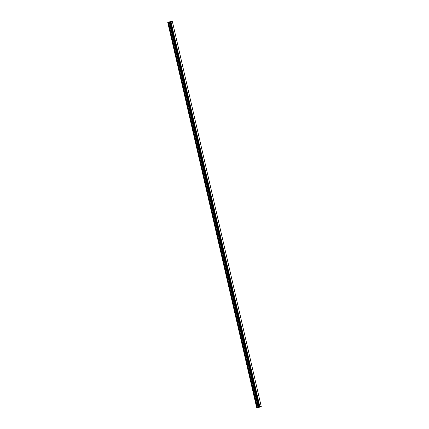 <?xml version="1.0" encoding="UTF-8"?>
<svg xmlns="http://www.w3.org/2000/svg" width="429" height="429" viewBox="0 0 429 429"><rect width="100%" height="100%" fill="white"/><g stroke="black" fill="none" stroke-linecap="round" stroke-linejoin="round"><path stroke-width="0.64" d="M258.816 406.987L259.25 406.917M258.843 407.1L259.459 406.949M258.06 407.041L259.808 406.483L261.261 406.601L258.328 407.55L256.628 407.416L258.06 407.041L169.171 22.008L168.356 22.158L167.739 22.383L256.628 407.416M170.056 21.686L169.171 22.008M258.939 406.676L170.045 21.643L170.919 21.45L172.372 21.568L261.261 406.601M259.808 406.483L170.919 21.45M259.776 406.488L170.887 21.455M259.727 406.499L170.833 21.466M258.805 406.783L169.911 21.75M258.762 406.799L169.873 21.766M256.703 407.357L167.814 22.324M259.288 406.574L170.393 21.541M170.351 21.547L259.245 406.579L170.356 21.547M259.191 406.595L170.297 21.563M258.977 406.66L170.088 21.627M258.703 406.848L169.809 21.809M258.633 406.874L169.739 21.841M258.167 407.019L169.278 21.986M257.357 407.164L168.463 22.131M257.244 407.191L168.356 22.158M258.939 406.681L170.045 21.643"/></g></svg>
